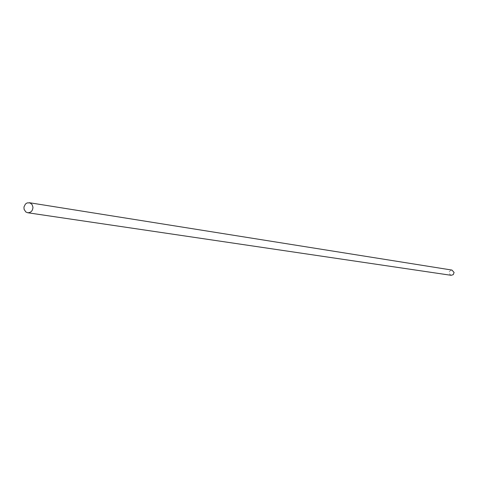 <?xml version="1.0" encoding="UTF-8"?>
<svg xmlns="http://www.w3.org/2000/svg" width="478" height="478" viewBox="0 0 478 478"><rect width="100%" height="100%" fill="white"/><g stroke="black" fill="none" stroke-linecap="round" stroke-linejoin="round"><path stroke-width="0.36" stroke-dasharray="2.39 1.79" d="M451.136 275.31C448.119 273.058 448.388 271.313 451.943 270.07"/><path stroke-width="0.72" d="M29.224 202.696L451.943 270.07L454.094 272.46L453.281 274.617L451.136 275.31L27.682 212.746L25.806 211.957L24.067 209.286L23.96 207.028L25.424 204.04L27.204 202.887L30.054 202.923L32.086 204.572L32.958 207.225C32.707 210.876 30.951 212.716 27.682 212.746"/></g></svg>
